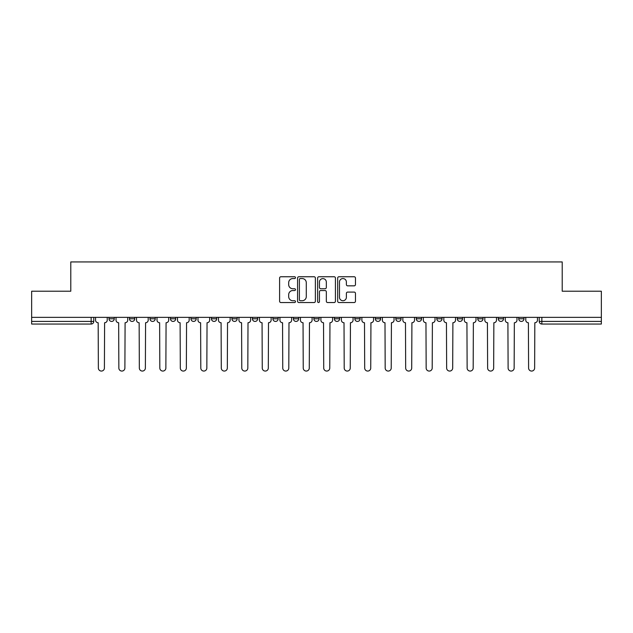 <?xml version="1.0" encoding="UTF-8"?>
<svg xmlns="http://www.w3.org/2000/svg" width="633" height="633" viewBox="0 0 633 633"><rect width="100%" height="100%" fill="white"/><g stroke="black" fill="none" stroke-linecap="round" stroke-linejoin="round"><path stroke-width="0.95" d="M295.484 277.658A0.902 0.902 0 0 0 294.582 276.756L280.886 276.756A1.29 1.29 0 0 0 279.604 278.045L279.604 301.245A1.29 1.29 0 0 0 280.886 302.534L294.582 302.534A0.902 0.902 0 0 0 295.484 301.632A0.902 0.902 0 0 0 294.582 300.73L292.81 300.73A4.122 4.122 0 0 1 288.688 296.608L288.688 294.669A4.122 4.122 0 0 1 292.81 290.547L294.582 290.547A0.902 0.902 0 0 0 295.484 289.645A0.902 0.902 0 0 0 294.582 288.743L292.81 288.743A4.122 4.122 0 0 1 288.688 284.613L288.688 282.682A4.122 4.122 0 0 1 292.81 278.56L294.582 278.56A0.902 0.902 0 0 0 295.484 277.658M518.744 318.795L518.744 317.355L518.744 318.795A2.627 2.627 0 0 0 521.37 321.422A2.627 2.627 0 0 1 518.744 318.795L523.997 318.795A2.627 2.627 0 0 1 521.37 321.422A2.627 2.627 0 0 0 523.997 318.795L523.997 317.355L523.997 318.795M334.359 317.355L334.359 318.795L339.612 318.795A2.627 2.627 0 0 1 336.985 321.422A2.627 2.627 0 0 1 334.359 318.795L334.359 317.355M272.902 317.355L272.902 318.795L278.156 318.795A2.627 2.627 0 0 1 275.529 321.422A2.627 2.627 0 0 1 272.902 318.795L272.902 317.355M231.923 317.355L231.923 318.795L237.177 318.795A2.627 2.627 0 0 1 234.55 321.422A2.627 2.627 0 0 1 231.923 318.795L231.923 317.355M211.438 317.355L211.438 318.795L216.692 318.795A2.627 2.627 0 0 1 214.065 321.422A2.627 2.627 0 0 1 211.438 318.795L211.438 317.355M170.467 317.355L170.467 318.795L175.713 318.795A2.627 2.627 0 0 1 173.094 321.422A2.627 2.627 0 0 1 170.467 318.795L170.467 317.355M354.171 285.839A1.29 1.29 0 0 0 355.461 284.549L355.461 278.045A1.29 1.29 0 0 0 354.171 276.756L338.964 276.756A1.29 1.29 0 0 0 337.674 278.045L337.674 301.245A1.29 1.29 0 0 0 338.964 302.534L354.171 302.534A1.29 1.29 0 0 0 355.461 301.245L355.461 293.38A1.29 1.29 0 0 0 354.171 292.09L347.659 292.09A1.29 1.29 0 0 0 346.378 293.38L346.378 297.281A3.45 3.45 0 0 1 342.928 300.73A3.45 3.45 0 0 1 339.478 297.281L339.478 282.009A3.45 3.45 0 0 1 342.928 278.56A3.45 3.45 0 0 1 346.378 282.009L346.378 284.549A1.29 1.29 0 0 0 347.659 285.839L354.171 285.839M31.65 317.355L31.65 291.22L70.785 291.22L70.785 261.935L562.215 261.935L562.215 291.22L601.35 291.22L601.35 317.355L31.65 317.355L31.65 321.422L93.771 321.422L93.771 317.355L93.771 321.422A2.627 2.627 0 0 1 91.144 324.049L31.65 324.049L31.65 321.422M315.369 278.045A1.29 1.29 0 0 0 314.087 276.756L298.871 276.756A1.29 1.29 0 0 0 297.581 278.045L297.581 301.245A1.29 1.29 0 0 0 298.871 302.534L314.087 302.534A1.29 1.29 0 0 0 315.369 301.245L315.369 278.045M318.913 276.756L334.129 276.756A1.29 1.29 0 0 1 335.419 278.045L335.419 301.245A1.29 1.29 0 0 1 334.129 302.534L327.617 302.534A1.29 1.29 0 0 1 326.327 301.245L326.327 291.837A1.29 1.29 0 0 0 325.038 290.547L320.725 290.547A1.29 1.29 0 0 0 319.436 291.837L319.436 301.632A0.902 0.902 0 0 1 318.534 302.534A0.902 0.902 0 0 1 317.631 301.632L317.631 278.045A1.29 1.29 0 0 1 318.913 276.756M539.229 317.355L539.229 321.422L601.35 321.422L601.35 324.049L541.856 324.049A2.627 2.627 0 0 1 539.229 321.422L539.229 317.355M601.35 317.355L601.35 321.422M498.258 317.355L498.258 318.795L503.512 318.795L503.512 317.355L503.512 318.795A2.627 2.627 0 0 1 500.885 321.422A2.627 2.627 0 0 1 498.258 318.795A2.627 2.627 0 0 0 500.885 321.422M483.026 318.795L483.026 317.355L483.026 318.795A2.627 2.627 0 0 1 480.4 321.422A2.627 2.627 0 0 1 477.773 318.795L483.026 318.795A2.627 2.627 0 0 1 480.4 321.422M477.773 317.355L477.773 318.795M462.533 317.355L462.533 318.795A2.627 2.627 0 0 1 459.906 321.422A2.627 2.627 0 0 1 457.287 318.795L462.533 318.795A2.627 2.627 0 0 1 459.906 321.422M457.287 317.355L457.287 318.795M442.048 317.355L442.048 318.795A2.627 2.627 0 0 1 439.421 321.422A2.627 2.627 0 0 1 436.794 318.795L442.048 318.795M436.794 317.355L436.794 318.795M421.562 317.355L421.562 318.795A2.627 2.627 0 0 1 418.935 321.422A2.627 2.627 0 0 1 416.308 318.795L421.562 318.795M416.308 317.355L416.308 318.795M401.077 317.355L401.077 318.795A2.627 2.627 0 0 1 398.45 321.422A2.627 2.627 0 0 1 395.823 318.795L401.077 318.795M395.823 317.355L395.823 318.795M380.591 317.355L380.591 318.795A2.627 2.627 0 0 1 377.964 321.422A2.627 2.627 0 0 1 375.337 318.795A2.627 2.627 0 0 0 377.964 321.422M375.337 317.355L375.337 318.795L380.591 318.795M360.098 317.355L360.098 318.795A2.627 2.627 0 0 1 357.471 321.422A2.627 2.627 0 0 1 354.844 318.795A2.627 2.627 0 0 0 357.471 321.422M354.844 317.355L354.844 318.795L360.098 318.795M339.612 317.355L339.612 318.795A2.627 2.627 0 0 1 336.985 321.422M319.127 317.355L319.127 318.795A2.627 2.627 0 0 1 316.5 321.422A2.627 2.627 0 0 1 313.873 318.795L319.127 318.795M313.873 317.355L313.873 318.795M298.641 317.355L298.641 318.795A2.627 2.627 0 0 1 296.015 321.422A2.627 2.627 0 0 1 293.388 318.795L298.641 318.795L298.641 317.355M293.388 317.355L293.388 318.795M278.156 317.355L278.156 318.795M257.663 317.355L257.663 318.795A2.627 2.627 0 0 1 255.036 321.422A2.627 2.627 0 0 1 252.409 318.795L257.663 318.795L257.663 317.355M252.409 317.355L252.409 318.795M237.177 317.355L237.177 318.795L237.177 317.355M216.692 318.795L216.692 317.355L216.692 318.795A2.627 2.627 0 0 1 214.065 321.422M196.206 317.355L196.206 318.795A2.627 2.627 0 0 1 193.579 321.422A2.627 2.627 0 0 1 190.952 318.795A2.627 2.627 0 0 0 193.579 321.422A2.627 2.627 0 0 0 196.206 318.795L196.206 317.355M190.952 317.355L190.952 318.795L196.206 318.795M175.713 317.355L175.713 318.795M155.227 317.355L155.227 318.795A2.627 2.627 0 0 1 152.6 321.422A2.627 2.627 0 0 1 149.974 318.795A2.627 2.627 0 0 0 152.6 321.422A2.627 2.627 0 0 0 155.227 318.795L149.974 318.795L149.974 317.355M129.488 317.355L129.488 318.795L134.742 318.795L134.742 317.355L134.742 318.795A2.627 2.627 0 0 1 132.115 321.422A2.627 2.627 0 0 1 129.488 318.795A2.627 2.627 0 0 0 132.115 321.422M109.003 317.355L109.003 318.795L114.257 318.795L114.257 317.355L114.257 318.795A2.627 2.627 0 0 1 111.63 321.422A2.627 2.627 0 0 1 109.003 318.795A2.627 2.627 0 0 0 111.63 321.422M300.287 278.56A0.902 0.902 0 0 0 299.385 279.462L299.385 299.828A0.902 0.902 0 0 0 300.287 300.73L302.163 300.73A4.122 4.122 0 0 0 306.285 296.608L306.285 282.682A4.122 4.122 0 0 0 302.163 278.56L300.287 278.56M326.327 282.073A3.45 3.45 0 0 0 322.877 278.623A3.45 3.45 0 0 0 319.436 282.073L319.436 287.453A1.29 1.29 0 0 0 320.725 288.743L325.038 288.743A1.29 1.29 0 0 0 326.327 287.453L326.327 282.073M95.543 320.108L95.543 317.355L95.543 320.108A2.627 2.627 48.4 0 0 98.17 322.735L98.368 368.05A3.023 3.023 48.4 0 0 101.383 371.065A3.023 3.023 48.4 0 0 104.405 368.05L104.603 322.735A2.627 2.627 48.4 0 0 107.23 320.108L107.23 317.355M98.17 322.735L98.368 368.05M104.405 368.05L104.603 322.735M116.029 320.108L116.029 317.355L116.029 320.108A2.627 2.627 48.4 0 0 118.656 322.735L118.854 368.05A3.023 3.023 48.4 0 0 121.868 371.065A3.023 3.023 48.4 0 0 124.891 368.05L125.089 322.735A2.627 2.627 48.4 0 0 127.716 320.108L127.716 317.355M136.514 320.108L136.514 317.355L136.514 320.108A2.627 2.627 48.4 0 0 139.141 322.735L139.339 368.05A3.023 3.023 48.4 0 0 142.362 371.065A3.023 3.023 48.4 0 0 145.376 368.05L145.574 322.735A2.627 2.627 48.4 0 0 148.201 320.108L148.201 317.355M118.656 322.735L118.854 368.05M124.891 368.05L125.089 322.735M139.141 322.735L139.339 368.05M145.376 368.05L145.574 322.735M157 320.108L157 317.355L157 320.108A2.627 2.627 48.4 0 0 159.627 322.735L159.825 368.05A3.023 3.023 48.4 0 0 162.847 371.065A3.023 3.023 48.4 0 0 165.87 368.05L166.068 322.735A2.627 2.627 48.4 0 0 168.695 320.108L168.695 317.355M177.493 320.108L177.493 317.355L177.493 320.108A2.627 2.627 48.4 0 0 180.112 322.735L180.31 368.05A3.023 3.023 48.4 0 0 183.333 371.065A3.023 3.023 48.4 0 0 186.355 368.05L186.553 322.735A2.627 2.627 48.4 0 0 189.18 320.108L189.18 317.355M197.979 320.108L197.979 317.355L197.979 320.108A2.627 2.627 48.4 0 0 200.606 322.735L200.803 368.05A3.023 3.023 48.4 0 0 203.818 371.065A3.023 3.023 48.4 0 0 206.841 368.05L207.038 322.735A2.627 2.627 48.4 0 0 209.665 320.108L209.665 317.355M159.627 322.735L159.825 368.05M165.87 368.05L166.068 322.735M180.112 322.735L180.31 368.05M186.355 368.05L186.553 322.735M200.606 322.735L200.803 368.05M206.841 368.05L207.038 322.735M218.464 320.108L218.464 317.355L218.464 320.108A2.627 2.627 48.4 0 0 221.091 322.735L221.289 368.05A3.023 3.023 48.4 0 0 224.311 371.065A3.023 3.023 48.4 0 0 227.326 368.05L227.524 322.735A2.627 2.627 48.4 0 0 230.151 320.108L230.151 317.355M221.091 322.735L221.289 368.05M227.326 368.05L227.524 322.735M238.95 320.108L238.95 317.355L238.95 320.108A2.627 2.627 48.4 0 0 241.577 322.735L241.774 368.05A3.023 3.023 48.4 0 0 244.797 371.065A3.023 3.023 48.4 0 0 247.82 368.05L248.009 322.735A2.627 2.627 48.4 0 0 250.636 320.108L250.636 317.355M241.577 322.735L241.774 368.05M247.82 368.05L248.009 322.735M259.435 320.108L259.435 317.355L259.435 320.108A2.627 2.627 48.4 0 0 262.062 322.735L262.26 368.05A3.023 3.023 48.4 0 0 265.282 371.065A3.023 3.023 48.4 0 0 268.305 368.05L268.503 322.735A2.627 2.627 48.4 0 0 271.13 320.108L271.13 317.355M262.062 322.735L262.26 368.05M268.305 368.05L268.503 322.735M279.928 320.108L279.928 317.355L279.928 320.108A2.627 2.627 48.4 0 0 282.555 322.735L282.745 368.05A3.023 3.023 48.4 0 0 285.768 371.065A3.023 3.023 48.4 0 0 288.79 368.05L288.988 322.735A2.627 2.627 48.4 0 0 291.615 320.108L291.615 317.355M282.555 322.735L282.745 368.05M288.79 368.05L288.988 322.735M300.414 320.108L300.414 317.355L300.414 320.108A2.627 2.627 48.4 0 0 303.041 322.735L303.239 368.05A3.023 3.023 48.4 0 0 306.253 371.065A3.023 3.023 48.4 0 0 309.276 368.05L309.474 322.735A2.627 2.627 48.4 0 0 312.101 320.108L312.101 317.355M303.041 322.735L303.239 368.05M309.276 368.05L309.474 322.735M320.899 320.108L320.899 317.355L320.899 320.108A2.627 2.627 48.4 0 0 323.526 322.735L323.724 368.05A3.023 3.023 48.4 0 0 326.747 371.065A3.023 3.023 48.4 0 0 329.761 368.05L329.959 322.735A2.627 2.627 48.4 0 0 332.586 320.108L332.586 317.355M323.526 322.735L323.724 368.05M329.761 368.05L329.959 322.735M341.385 320.108L341.385 317.355L341.385 320.108A2.627 2.627 48.4 0 0 344.012 322.735L344.21 368.05A3.023 3.023 48.4 0 0 347.232 371.065A3.023 3.023 48.4 0 0 350.255 368.05L350.445 322.735A2.627 2.627 48.4 0 0 353.072 320.108L353.072 317.355M344.012 322.735L344.21 368.05M350.255 368.05L350.445 322.735M361.87 320.108L361.87 317.355L361.87 320.108A2.627 2.627 48.4 0 0 364.497 322.735L364.695 368.05A3.023 3.023 48.4 0 0 367.718 371.065A3.023 3.023 48.4 0 0 370.74 368.05L370.938 322.735A2.627 2.627 48.4 0 0 373.565 320.108L373.565 317.355M364.497 322.735L364.695 368.05M370.74 368.05L370.938 322.735M382.364 320.108L382.364 317.355L382.364 320.108A2.627 2.627 48.4 0 0 384.991 322.735L385.18 368.05A3.023 3.023 48.4 0 0 388.203 371.065A3.023 3.023 48.4 0 0 391.226 368.05L391.423 322.735A2.627 2.627 48.4 0 0 394.05 320.108L394.05 317.355M384.991 322.735L385.18 368.05M391.226 368.05L391.423 322.735M402.849 320.108L402.849 317.355L402.849 320.108A2.627 2.627 48.4 0 0 405.476 322.735L405.674 368.05A3.023 3.023 48.4 0 0 408.689 371.065A3.023 3.023 48.4 0 0 411.711 368.05L411.909 322.735A2.627 2.627 48.4 0 0 414.536 320.108L414.536 317.355M405.476 322.735L405.674 368.05M411.711 368.05L411.909 322.735M423.335 320.108L423.335 317.355L423.335 320.108A2.627 2.627 48.4 0 0 425.962 322.735L426.159 368.05A3.023 3.023 48.4 0 0 429.182 371.065A3.023 3.023 48.4 0 0 432.197 368.05L432.394 322.735A2.627 2.627 48.4 0 0 435.021 320.108L435.021 317.355M425.962 322.735L426.159 368.05M432.197 368.05L432.394 322.735M443.82 320.108L443.82 317.355L443.82 320.108A2.627 2.627 48.4 0 0 446.447 322.735L446.645 368.05A3.023 3.023 48.4 0 0 449.667 371.065A3.023 3.023 48.4 0 0 452.69 368.05L452.888 322.735A2.627 2.627 48.4 0 0 455.507 320.108L455.507 317.355M446.447 322.735L446.645 368.05M452.69 368.05L452.888 322.735M464.305 320.108L464.305 317.355L464.305 320.108A2.627 2.627 48.4 0 0 466.932 322.735L467.13 368.05A3.023 3.023 48.4 0 0 470.153 371.065A3.023 3.023 48.4 0 0 473.175 368.05L473.373 322.735A2.627 2.627 48.4 0 0 476 320.108L476 317.355M466.932 322.735L467.13 368.05M473.175 368.05L473.373 322.735M484.799 320.108L484.799 317.355L484.799 320.108A2.627 2.627 48.4 0 0 487.426 322.735L487.624 368.05A3.023 3.023 48.4 0 0 490.638 371.065A3.023 3.023 48.4 0 0 493.661 368.05L493.859 322.735A2.627 2.627 48.4 0 0 496.486 320.108L496.486 317.355M487.426 322.735L487.624 368.05M493.661 368.05L493.859 322.735M505.284 320.108L505.284 317.355L505.284 320.108A2.627 2.627 48.4 0 0 507.911 322.735L508.109 368.05A3.023 3.023 48.4 0 0 511.132 371.065A3.023 3.023 48.4 0 0 514.146 368.05L514.344 322.735A2.627 2.627 48.4 0 0 516.971 320.108L516.971 317.355M507.911 322.735L508.109 368.05M514.146 368.05L514.344 322.735M525.77 320.108L525.77 317.355L525.77 320.108A2.627 2.627 48.4 0 0 528.397 322.735L528.595 368.05A3.023 3.023 48.4 0 0 531.617 371.065A3.023 3.023 48.4 0 0 534.632 368.05L534.83 322.735A2.627 2.627 48.4 0 0 537.457 320.108L537.457 317.355M528.397 322.735L528.595 368.05M534.632 368.05L534.83 322.735M91.144 317.355L91.144 324.049M541.856 317.355L541.856 324.049"/></g></svg>
